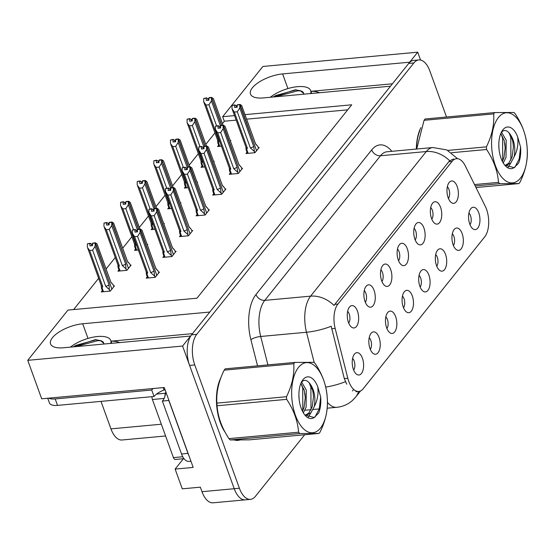 <?xml version="1.0" encoding="UTF-8"?>
<svg xmlns="http://www.w3.org/2000/svg" width="555" height="555" viewBox="0 0 555 555"><rect width="100%" height="100%" fill="white"/><g stroke="black" fill="none" stroke-linecap="round" stroke-linejoin="round"><path stroke-width="0.83" d="M470.009 224.706A6.743 3.379 84.7 0 0 470.501 215.652A6.743 3.379 84.7 0 0 468.933 213.037M478.757 212.808A11.232 5.633 84.7 0 0 471.341 208.118A11.232 5.633 84.7 0 0 469.759 224.053A11.232 5.633 84.7 0 0 473.269 229.097A11.232 5.633 84.7 0 0 479.145 225.441A11.232 5.633 84.7 0 0 478.757 212.808M415.189 239.961A6.743 3.379 84.7 0 0 415.681 230.908A6.743 3.379 84.7 0 0 414.113 228.299M423.937 228.063A11.232 5.633 84.7 0 0 416.521 223.381A11.232 5.633 84.7 0 0 414.939 239.316A11.232 5.633 84.7 0 0 418.449 244.36A11.232 5.633 84.7 0 0 424.325 240.703A11.232 5.633 84.7 0 0 423.937 228.063M431.804 219.19A6.743 3.379 84.7 0 0 432.303 210.137A6.743 3.379 84.7 0 0 430.729 207.528M440.552 207.292A11.232 5.633 84.7 0 0 433.136 202.61A11.232 5.633 84.7 0 0 431.554 218.545A11.232 5.633 84.7 0 0 435.071 223.589A11.232 5.633 84.7 0 0 440.941 219.933A11.232 5.633 84.7 0 0 440.552 207.292M365.329 302.281A6.743 3.379 84.7 0 0 365.828 293.22A6.743 3.379 84.7 0 0 364.253 290.612M374.077 290.376A11.232 5.633 84.7 0 0 366.661 285.693A11.232 5.633 84.7 0 0 365.079 301.629A11.232 5.633 84.7 0 0 368.596 306.672A11.232 5.633 84.7 0 0 374.465 303.016A11.232 5.633 84.7 0 0 374.077 290.376M403.534 307.789A6.743 3.379 84.7 0 0 404.026 298.736A6.743 3.379 84.7 0 0 402.458 296.12M412.282 295.891A11.232 5.633 84.7 0 0 404.859 291.208A11.232 5.633 84.7 0 0 403.277 307.137A11.232 5.633 84.7 0 0 406.794 312.181A11.232 5.633 84.7 0 0 412.67 308.524A11.232 5.633 84.7 0 0 412.282 295.891M370.296 349.331A6.743 3.379 84.7 0 0 370.789 340.277A6.743 3.379 84.7 0 0 369.221 337.662M379.044 337.433A11.232 5.633 84.7 0 0 371.621 332.75A11.232 5.633 84.7 0 0 370.039 348.679A11.232 5.633 84.7 0 0 373.557 353.722A11.232 5.633 84.7 0 0 379.433 350.066A11.232 5.633 84.7 0 0 379.044 337.433M448.426 198.419A6.743 3.379 84.7 0 0 448.919 189.366A6.743 3.379 84.7 0 0 447.351 186.757M457.174 186.522A11.232 5.633 84.7 0 0 449.758 181.839A11.232 5.633 84.7 0 0 448.176 197.774A11.232 5.633 84.7 0 0 451.687 202.818A11.232 5.633 84.7 0 0 457.563 199.162A11.232 5.633 84.7 0 0 457.174 186.522M420.149 287.018A6.743 3.379 84.7 0 0 420.648 277.965A6.743 3.379 84.7 0 0 419.074 275.349M428.897 275.12A11.232 5.633 84.7 0 0 421.481 270.438A11.232 5.633 84.7 0 0 419.899 286.366A11.232 5.633 84.7 0 0 423.416 291.41A11.232 5.633 84.7 0 0 429.286 287.754A11.232 5.633 84.7 0 0 428.897 275.12M453.386 245.476A6.743 3.379 84.7 0 0 453.886 236.423A6.743 3.379 84.7 0 0 452.311 233.808M462.135 233.579A11.232 5.633 84.7 0 0 454.718 228.896A11.232 5.633 84.7 0 0 453.137 244.824A11.232 5.633 84.7 0 0 456.654 249.868A11.232 5.633 84.7 0 0 462.523 246.212A11.232 5.633 84.7 0 0 462.135 233.579M436.771 266.247A6.743 3.379 84.7 0 0 437.264 257.194A6.743 3.379 84.7 0 0 435.696 254.578M445.519 254.35A11.232 5.633 84.7 0 0 438.103 249.667A11.232 5.633 84.7 0 0 436.521 265.595A11.232 5.633 84.7 0 0 440.032 270.639A11.232 5.633 84.7 0 0 445.908 266.983A11.232 5.633 84.7 0 0 445.519 254.35M381.951 281.51A6.743 3.379 84.7 0 0 382.444 272.45A6.743 3.379 84.7 0 0 380.876 269.841M390.699 269.605A11.232 5.633 84.7 0 0 383.276 264.922A11.232 5.633 84.7 0 0 381.694 280.858A11.232 5.633 84.7 0 0 385.212 285.901A11.232 5.633 84.7 0 0 391.088 282.245A11.232 5.633 84.7 0 0 390.699 269.605M398.566 260.732A6.743 3.379 84.7 0 0 399.066 251.679A6.743 3.379 84.7 0 0 397.491 249.07M407.315 248.834A11.232 5.633 84.7 0 0 399.898 244.151A11.232 5.633 84.7 0 0 398.317 260.087A11.232 5.633 84.7 0 0 401.834 265.13A11.232 5.633 84.7 0 0 407.703 261.474A11.232 5.633 84.7 0 0 407.315 248.834M353.674 370.102A6.743 3.379 84.7 0 0 354.173 361.048A6.743 3.379 84.7 0 0 352.598 358.433M362.422 358.204A11.232 5.633 84.7 0 0 355.006 353.521A11.232 5.633 84.7 0 0 353.424 369.45A11.232 5.633 84.7 0 0 356.941 374.493A11.232 5.633 84.7 0 0 362.81 370.837A11.232 5.633 84.7 0 0 362.422 358.204M386.911 328.56A6.743 3.379 84.7 0 0 387.411 319.507A6.743 3.379 84.7 0 0 385.836 316.891M395.66 316.662A11.232 5.633 84.7 0 0 388.243 311.979A11.232 5.633 84.7 0 0 386.662 327.908A11.232 5.633 84.7 0 0 390.179 332.951A11.232 5.633 84.7 0 0 396.048 329.295A11.232 5.633 84.7 0 0 395.66 316.662M348.713 323.052A6.743 3.379 84.7 0 0 349.206 313.998A6.743 3.379 84.7 0 0 347.631 311.383M357.462 311.147A11.232 5.633 84.7 0 0 350.038 306.464A11.232 5.633 84.7 0 0 348.457 322.399A11.232 5.633 84.7 0 0 351.974 327.443A11.232 5.633 84.7 0 0 357.85 323.787A11.232 5.633 84.7 0 0 357.462 311.147M486.541 209.27A20.223 10.143 84.7 0 0 485.32 206.398L465.256 165.834A20.223 10.143 84.7 0 0 456.522 158.695A20.223 10.143 84.7 0 0 452.068 161.401L337.919 304.064A20.223 10.143 84.7 0 0 335.158 328.435L347.812 378.253A20.223 10.143 84.7 0 0 358.745 391.448A20.223 10.143 84.7 0 0 363.192 388.743L484.751 236.819A20.223 10.143 84.7 0 0 486.541 209.27M420.565 60.051L417.721 52.184L409.708 62.195L282.613 73.912A23.962 9.574 -19.9 0 0 259.421 81.876A23.962 9.574 -19.9 0 0 250.478 94.066A23.962 9.574 -19.9 0 0 263.41 97.909L390.512 86.191L209.797 312.049L82.702 323.766A23.962 9.574 -19.9 0 0 59.51 331.73A23.962 9.574 -19.9 0 0 50.567 343.92A23.962 9.574 -19.9 0 0 63.499 347.763L190.601 336.039L182.588 346.049L234.238 488.719A22.464 11.266 84.7 0 0 245.296 499.84A22.464 11.266 84.7 0 1 234.238 488.719L189.602 365.419A22.464 11.266 84.7 0 1 191.593 334.804L408.716 63.43A22.464 11.266 84.7 0 1 413.669 60.426L418.824 59.947A22.464 11.266 84.7 0 0 413.877 62.958L196.754 334.332A22.464 11.266 84.7 0 0 194.763 364.94L239.399 488.24A22.464 11.266 84.7 0 0 250.458 499.368A22.464 11.266 84.7 0 0 255.404 496.364L304.702 434.745M182.588 346.049L27.75 360.334L41.68 398.802L164.259 387.501L193.189 467.421L175.123 469.086L183.421 458.721M250.458 499.368L213.037 502.816A22.464 11.266 84.7 0 1 201.978 491.695L200.341 487.172L182.276 488.837L175.123 469.086M234.508 115.613L222.68 116.703L262.876 66.461L417.721 52.184M27.75 360.334L67.946 310.092L196.983 298.195L351.71 104.805L244.991 114.642M165.598 435.973L122.01 439.997A22.464 11.266 -95.3 0 1 110.944 428.869L100.996 401.376M236.146 120.13L224.317 121.219L222.43 123.578M214.972 132.902L205.808 144.349M198.35 153.673L189.193 165.119M181.735 174.443L172.57 185.89M165.112 195.214L155.948 206.661M148.497 215.985L139.333 227.432M131.875 236.756L122.71 248.203M115.253 257.527L106.095 268.974M98.637 278.298L73.621 309.565M224.317 121.219L222.68 116.703M347.68 109.841L246.628 119.165M218.663 145.202L217.602 146.527L221.438 146.173M230.394 140.998L230.838 140.45L230.214 140.505M202.048 165.973L200.986 167.298L204.816 166.944M213.779 161.769L214.216 161.221L213.599 161.276M168.803 207.514L167.749 208.847L171.578 208.493M180.535 203.31L180.979 202.762L180.361 202.818M152.188 228.292L151.126 229.617L154.963 229.264M163.919 224.081L164.356 223.533L163.739 223.589M135.566 249.063L134.511 250.388L138.341 250.034M147.297 244.852L147.741 244.304L147.124 244.36M118.95 269.834L117.889 271.159L126.922 270.327L131.119 265.075L130.224 265.158M185.425 186.744L184.364 188.069L188.2 187.722M197.157 182.54L197.594 181.991L196.976 182.047M102.328 290.605L101.267 291.93L110.299 291.098L114.503 285.846L113.602 285.929M247.003 152.209L245.941 153.534L254.974 152.701L259.171 147.457L258.276 147.54M230.38 172.98L229.319 174.305L238.352 173.472L242.549 168.227L241.654 168.311M197.143 214.521L196.081 215.846L205.114 215.014L209.311 209.769L208.416 209.852M180.521 235.292L179.466 236.617L188.492 235.785L192.696 230.54L191.794 230.623M163.905 256.063L162.844 257.395L171.877 256.556L176.074 251.311L175.179 251.394M213.758 193.75L212.704 195.076L221.736 194.243L225.934 188.998L225.032 189.082M147.283 276.841L146.222 278.166L155.254 277.327L159.458 272.082L158.557 272.165M392.42 83.798L310.932 91.311M319.423 92.74A23.962 9.574 -19.9 0 0 310.953 91.367M192.509 333.652L111.021 341.165M111.042 341.221A23.962 9.574 160.1 0 1 119.519 342.595M420.898 127.636A35.95 18.031 84.7 0 0 416.347 149.052M220.987 377.49A35.95 18.031 84.7 0 0 220.286 422.584A35.95 18.031 84.7 0 0 225.219 432.421M346.708 384.192L344.294 378.579L331.189 326.25A26.21 6.82 165.7 0 1 306.499 332.251A29.956 15.02 -95.3 0 1 310.592 296.148A26.21 20.112 -141.3 0 1 334.006 305.41L448.856 161.699L449.71 160.804L453.588 158.966M353.597 389.624L352.494 390.921M234.772 440.108A35.95 18.031 84.7 0 0 237.991 440.379A35.95 18.031 84.7 0 0 239.552 440.094M446.518 117.015L429.889 71.075A22.464 11.266 84.7 0 0 418.824 59.947M136.912 231.907L136.329 230.297L135.177 229.513L134.886 232.094L137.467 231.858L137.508 229.583L140.089 229.34L140.033 232.538L137.571 236.416L134.608 236.694L147.685 272.817L146.485 274.628L147.713 278.027M148.414 277.958L147.068 274.246C146.666 275.259 146.416 274.982 146.312 273.421L146.256 271.839M156.177 276.182L156.767 275.162L140.089 229.34M154.866 277.368L153.999 271.124L140.033 232.538M154.304 275.821L150.648 272.54L137.571 236.416M135.177 229.513L132.347 230.054L132.291 233.253L134.608 236.694M158.82 272.88L158.147 271.02L155.92 268.724L141.948 230.138L140.339 229.035L156.718 275.03M157.62 274.378L156.892 275.009M137.501 230.186L136.329 230.297M150.648 272.54A5.092 2.033 -19.9 0 0 153.999 271.124M147.685 272.817A5.092 2.033 160.1 0 1 146.298 272.012L132.291 233.253M132.347 230.054L134.927 229.819M140.339 229.035L137.744 229.486M142.115 230.582L141.948 230.138M137.508 229.583L140.151 229.264M140.276 229.111L137.695 229.354M113.865 286.644L113.192 284.784L110.965 282.488L96.993 243.902L95.384 242.799L111.763 288.794M95.321 242.882L92.74 243.118L95.384 242.799M92.546 243.95L91.374 244.061L90.222 243.277L87.392 243.818L89.972 243.583L89.931 245.858L92.512 245.622L92.616 243.263L95.196 243.028L95.078 246.302L92.616 250.18L89.653 250.458L102.731 286.581A5.092 2.033 160.1 0 1 101.343 285.776L87.523 247.592L89.653 250.458M92.553 243.347L95.134 243.111M111.222 289.946L111.812 288.926L95.196 243.028M112.665 288.142L111.937 288.78M97.16 244.346L96.993 243.902M101.301 285.603L101.35 287.185C101.461 288.746 101.711 289.023 102.113 288.01L101.53 288.392L102.758 291.791M102.731 286.581L102.113 288.01L103.459 291.729M87.392 243.818L87.336 247.017M95.078 246.302L109.044 284.888A5.092 2.033 160.1 0 1 105.693 286.311L92.616 250.18M109.044 284.888L109.349 289.585L105.693 286.311M109.349 289.585L109.911 291.132M91.374 244.061L91.957 245.678M153.527 211.136L152.944 209.526L151.792 208.742L151.508 211.323L154.089 211.087L154.13 208.812L156.711 208.569L156.649 211.767L154.193 215.645L151.231 215.923L164.308 252.046L163.101 253.857L164.335 257.256M165.029 257.187L163.683 253.469C163.288 254.488 163.031 254.211 162.927 252.65L162.879 251.068M172.799 255.411L173.389 254.391L156.711 208.569M171.481 256.597L170.621 250.354L156.649 211.767M170.926 255.05L167.27 251.769L154.193 215.645M151.792 208.742L148.969 209.284L148.906 212.482L151.231 215.923M175.435 252.109L174.763 250.25L172.536 247.953L158.57 209.367L156.954 208.264L173.34 254.259M174.235 253.607L173.507 254.239M154.117 209.415L152.944 209.526M167.27 251.769A5.092 2.033 -19.9 0 0 170.621 250.354M164.308 252.046A5.092 2.033 160.1 0 1 162.92 251.242L148.906 212.482M148.969 209.284L151.55 209.048M156.954 208.264L154.359 208.715M158.73 209.811L158.57 209.367M154.13 208.812L156.774 208.493M156.892 208.34L154.311 208.583M170.149 190.365L169.566 188.755L168.415 187.972L168.123 190.552L170.704 190.316L170.746 188.041L173.327 187.798L173.271 190.996L170.815 194.874L167.846 195.152L180.923 231.275L179.723 233.079M181.651 236.416L180.306 232.698C179.903 233.717 179.653 233.44 179.549 231.879L179.494 230.297M189.415 234.64L190.004 233.62L173.327 187.798M188.103 235.826L187.236 229.583L173.271 190.996M187.541 234.279L183.892 230.998L170.815 194.874M168.415 187.972L165.584 188.513L165.529 191.711L167.846 195.152M192.058 231.338L191.385 229.479L189.158 227.182L175.186 188.596L173.576 187.493L189.956 233.488M190.858 232.836L190.129 233.468M170.739 188.644L169.566 188.755M183.892 230.998A5.092 2.033 -19.9 0 0 187.236 229.583M180.923 231.275A5.092 2.033 160.1 0 1 179.536 230.471L165.529 191.711M165.584 188.513L168.165 188.277M173.576 187.493L170.982 187.944M175.352 189.04L175.186 188.596M189.158 227.182A5.092 2.033 -19.9 0 0 189.116 227.002A5.092 2.033 -19.9 0 0 189.033 226.842L190.677 228.66M170.746 188.041L173.389 187.722M173.514 187.569L170.933 187.812M186.764 169.594L186.182 167.985L185.03 167.201L184.746 169.781L187.326 169.546L187.368 167.27L189.949 167.027L189.886 170.225L187.43 174.103L184.468 174.381L197.545 210.505L196.345 212.308L197.573 215.715M198.274 215.645L196.928 211.927C196.525 212.947 196.269 212.669 196.165 211.108L196.116 209.526M206.037 213.862L206.626 212.849L189.949 167.027M204.726 215.056L203.858 208.812L189.886 170.225M204.164 213.508L200.508 210.227L187.43 174.103M185.03 167.201L182.206 167.742L182.144 170.933L184.468 174.381M208.673 210.567L208 208.708L205.773 206.411L191.808 167.825L190.192 166.722L206.578 212.718M207.473 212.065L206.744 212.697M187.354 167.874L186.182 167.985M200.508 210.227A5.092 2.033 -19.9 0 0 203.858 208.812M197.545 210.505A5.092 2.033 160.1 0 1 196.158 209.7L182.144 170.933M182.206 167.742L184.787 167.506M190.192 166.722L187.597 167.173M191.968 168.269L191.808 167.825M205.773 206.411A5.092 2.033 -19.9 0 0 205.732 206.231A5.092 2.033 -19.9 0 0 205.655 206.072L207.299 207.889M187.368 167.27L190.011 166.951M190.129 166.798L187.548 167.041M130.481 265.873L129.808 264.013L127.581 261.717L113.615 223.131L111.999 222.028L128.385 268.023M111.937 222.111L109.356 222.347L111.999 222.028M109.162 223.179L107.989 223.29L106.837 222.506L104.014 223.048L106.595 222.812L106.553 225.087L109.134 224.851L109.238 222.493L111.819 222.257L111.694 225.531L109.238 229.409L106.276 229.687L119.353 265.81A5.092 2.033 160.1 0 1 117.965 265.006L104.139 226.822L106.276 229.687M109.175 222.576L111.756 222.34M127.844 269.175L128.434 268.155L111.819 222.257M129.28 267.371L128.552 268.01M113.775 223.575L113.615 223.131M117.924 264.832L117.972 266.414C118.076 267.975 118.333 268.252 118.728 267.239L118.146 267.621L119.38 271.02M119.353 265.81L118.728 267.239L120.074 270.958M104.014 223.048L103.951 226.246M111.694 225.531L125.666 264.118A5.092 2.033 160.1 0 1 122.315 265.54L109.238 229.409M125.666 264.118L125.971 268.814L122.315 265.54M125.971 268.814L126.526 270.361M107.989 223.29L108.572 224.9M139.902 229.076L130.231 202.36L128.621 201.257L138.639 229.194M128.559 201.34L125.978 201.576L128.621 201.257M125.784 202.408L124.611 202.519L123.46 201.736L120.629 202.277L123.21 202.041L123.168 204.316L125.749 204.08L125.853 201.722L128.434 201.486L128.316 204.76L125.86 208.638L122.891 208.916L135.968 245.039A5.092 2.033 160.1 0 1 134.581 244.235L120.761 206.051L122.891 208.916M125.791 201.805L128.371 201.562M138.472 229.208L128.434 201.486M130.397 202.804L130.231 202.36M134.539 244.061L134.594 245.643C134.698 247.204 134.948 247.481 135.351 246.469L134.768 246.85L135.996 250.25M135.968 245.039L135.351 246.469L136.696 250.18M120.629 202.277L120.574 205.475M128.316 204.76L137.501 230.131M133.471 229.666L125.86 208.638M124.611 202.519L125.194 204.129M156.524 208.305L146.853 181.589L145.237 180.486L155.261 208.423M145.174 180.562L142.656 180.722L145.237 180.486M142.399 181.638L141.227 181.749L140.075 180.965L137.251 181.506L139.832 181.27L139.791 183.545L142.371 183.31L142.475 180.951L145.056 180.715L144.931 183.989L142.475 187.868L139.513 188.145L152.59 224.269A5.092 2.033 160.1 0 1 151.203 223.464L137.376 185.28L139.513 188.145M142.413 181.034L144.994 180.791M155.088 208.437L145.056 180.715M147.013 182.033L146.853 181.589M151.161 223.29L151.21 224.872C151.314 226.433 151.57 226.711 151.966 225.698L151.39 226.079L152.618 229.479M152.59 224.269L151.966 225.698L153.319 229.409M137.251 181.506L137.189 184.704M144.931 183.989L154.117 209.36M150.086 208.895L142.475 187.868M141.227 181.749L141.809 183.358M163.635 161.262L173.167 187.534L163.475 160.818L161.796 159.791L171.877 187.652M161.796 159.791L159.278 159.951L161.859 159.715M159.021 160.867L157.849 160.978L156.697 160.194L153.867 160.735L156.448 160.499L156.406 162.775L158.987 162.539L159.091 160.18L161.671 159.944L161.554 163.219L159.098 167.097L156.128 167.374L169.206 203.498A5.092 2.033 160.1 0 1 167.818 202.693L153.999 164.509L156.128 167.374M159.028 160.263L161.609 160.02M171.71 187.666L161.671 159.944M167.776 202.519L167.832 204.101C167.936 205.662 168.186 205.94 168.588 204.92L168.005 205.308L169.233 208.708M169.206 203.498L168.588 204.92L169.934 208.638M153.867 160.735L153.811 163.933M161.554 163.219L170.739 188.589M166.708 188.124L159.098 167.097M157.849 160.978L158.432 162.587M303.793 94.183A16.927 6.764 -19.9 0 0 303.627 93.136A16.927 6.764 -19.9 0 0 300.387 90.743L303.724 93.455M310.661 93.552A24.413 9.754 -19.9 0 0 310.668 90.59A24.413 9.754 -19.9 0 0 294.358 87.079A24.413 9.754 -19.9 0 0 270.341 97.271M273.088 97.014L295.204 89.806L300.387 90.743M275.731 96.771L297.633 90.819L300.748 90.888M273.199 97.007L275.877 95.474L296.37 89.834M103.882 344.038A16.927 6.764 -19.9 0 0 103.716 342.99A16.927 6.764 -19.9 0 0 100.476 340.597L103.813 343.309M110.75 343.406A24.413 9.754 -19.9 0 0 110.757 340.444A24.413 9.754 -19.9 0 0 94.447 336.934A24.413 9.754 -19.9 0 0 70.436 347.125M73.177 346.868L95.294 339.66L100.476 340.597M48.68 398.157A14.978 5.98 -19.9 0 0 55.195 398.934L151.709 390.033A14.978 5.98 160.1 0 1 153.145 388.528M47.73 398.247L49.444 402.986A14.978 5.98 -19.9 0 0 57.526 405.386L154.047 396.485A14.978 5.98 -19.9 0 1 164.009 390.012L165.133 389.908M188.88 455.509A14.978 7.513 -95.3 0 1 187.985 453.393L168.817 400.46A14.978 7.513 84.7 0 0 168.914 400.363M187.985 453.393L181.527 453.99A14.978 7.513 84.7 0 0 188.901 461.406L190.948 461.219M164.009 390.012L163.135 387.605M168.817 400.46L162.365 401.057A14.978 7.513 84.7 0 0 165.737 391.587M181.527 453.99L162.365 401.057M154.047 396.485L151.709 390.033M75.827 346.625L97.722 340.673L100.837 340.742M73.295 346.861L75.966 345.328L96.466 339.688M416.541 149.038A35.575 17.843 -95.3 0 1 419.906 130.39M223.776 429.688A35.575 17.843 -95.3 0 1 220.439 422.397A35.575 17.843 -95.3 0 1 220.002 380.244M152.014 396.672A3.746 1.88 84.7 0 0 152.396 399.517L173.431 457.618A3.746 1.88 84.7 0 0 175.276 459.471L184.003 458.666M165.556 393.329A3.746 1.88 84.7 0 0 164.911 396.325M498.452 117.487A35.201 17.649 84.7 0 0 495.337 165.452A35.201 17.649 84.7 0 0 520.423 178.169A35.201 17.649 84.7 0 0 523.538 130.21A35.201 17.649 84.7 0 0 498.452 117.487M424.062 120.31A40.439 20.278 84.7 0 1 424.589 119.63A40.439 20.278 84.7 0 1 425.123 118.985L494.748 112.568A40.439 20.278 84.7 0 0 494.214 113.213A40.439 20.278 84.7 0 0 493.686 113.893L424.062 120.31L416.694 149.024M447.809 150.412L486.409 146.853C491.952 135.621 494.373 124.639 493.686 113.893M486.409 146.853A40.439 20.278 84.7 0 0 486.596 149.496L451.562 152.729M474.525 184.565L498.494 182.359C497.641 171.086 493.673 160.131 486.596 149.496M498.494 182.359A40.439 20.278 84.7 0 0 499.736 183.67L475.198 185.939M475.989 187.534L518.911 183.573L499.736 183.67M518.911 183.573A40.439 20.278 84.7 0 0 519.452 182.928A40.439 20.278 84.7 0 0 519.973 182.248C525.529 170.926 527.958 159.944 527.25 149.288A40.439 20.278 84.7 0 0 527.063 146.645C526.216 135.378 522.248 124.424 515.172 113.782A40.439 20.278 84.7 0 0 513.923 112.471L494.748 112.568M499.056 149.503L498.813 145.119M503.246 162.983L506.014 157.384L506.181 140.193L501.533 132.236M502.379 161.401L503.968 157.571L505.196 147.748L504.134 140.38L500.783 133.554M504.849 165.23L506.41 165.3L510.815 162.955L514.214 156.621C515.72 147.276 514.166 139.562 509.559 133.491L509.351 133.256C506.542 129.884 503.878 129.613 501.366 132.437M505.383 165.3L508.762 163.142L512.161 156.815L513.389 146.992L513.021 142.864L512.327 139.624L509.559 133.491M502.906 129.794A20.924 10.496 84.7 0 0 501.817 131.41A20.924 10.496 84.7 0 0 504.946 165.369A20.924 10.496 84.7 0 0 514.062 167.666L518.599 163.142C520.403 158.612 521.062 153.27 520.583 147.117L517.676 136.967A20.924 10.496 84.7 0 0 502.906 129.794M504.682 165.05L514.062 167.666M517.676 136.967C518.516 144.022 517.364 150.571 514.214 156.621M502.719 160.756L502.615 138.133L500.95 133.748M510.912 160L510.808 137.376L509.136 132.971M514.853 167.291L519.189 158.945L520.583 147.117M505.196 147.748L504.828 143.62M507.957 167.652L510.871 162.893M513.382 146.825L513.035 142.947M298.548 367.341A35.201 17.649 84.7 0 0 295.426 415.306A35.201 17.649 84.7 0 0 320.512 428.023A35.201 17.649 84.7 0 0 323.627 380.064A35.201 17.649 84.7 0 0 298.548 367.341M224.151 370.164A40.439 20.278 84.7 0 1 224.678 369.484A40.439 20.278 84.7 0 1 225.212 368.839L294.837 362.422A40.439 20.278 84.7 0 0 294.303 363.067A40.439 20.278 84.7 0 0 293.775 363.747L224.151 370.164C218.614 381.396 216.186 392.385 216.873 403.124A40.439 20.278 84.7 0 0 217.06 405.767C217.893 416.985 221.854 427.94 228.958 438.63A40.439 20.278 84.7 0 0 230.207 439.948L249.375 439.851L319 433.427L299.832 433.524L230.207 439.948M216.873 403.124L286.498 396.707C292.041 385.475 294.469 374.493 293.775 363.747M286.498 396.707A40.439 20.278 84.7 0 0 286.685 399.35L217.06 405.767M228.958 438.63L298.583 432.213C297.73 420.94 293.768 409.985 286.685 399.35M298.583 432.213A40.439 20.278 84.7 0 0 299.832 433.524M319 433.427A40.439 20.278 84.7 0 0 319.541 432.782A40.439 20.278 84.7 0 0 320.062 432.102C325.625 420.78 328.047 409.791 327.339 399.142A40.439 20.278 84.7 0 0 327.159 396.499C326.305 385.232 322.337 374.278 315.261 363.636A40.439 20.278 84.7 0 0 314.012 362.325L294.837 362.422M299.152 399.357L298.902 394.973M303.335 412.837L306.103 407.238L306.277 390.047L301.629 382.09M302.468 411.255L304.057 407.425L305.285 397.602L304.223 390.234L300.872 383.408M304.938 415.085L306.499 415.154L310.904 412.809L314.31 406.475C315.809 397.13 314.262 389.416 309.648 383.345L309.447 383.11C306.631 379.738 303.967 379.467 301.455 382.284M305.472 415.154L308.857 412.996L312.25 406.669L313.478 396.846L313.11 392.718L312.416 389.478L309.648 383.345M303.002 379.648A20.924 10.496 84.7 0 0 301.906 381.264A20.924 10.496 84.7 0 0 305.035 415.223A20.924 10.496 84.7 0 0 314.151 417.52L318.695 412.996C320.492 408.466 321.158 403.124 320.679 396.971L317.765 386.821A20.924 10.496 84.7 0 0 303.002 379.648M304.771 414.904L314.151 417.52M317.765 386.821C318.605 393.877 317.453 400.426 314.31 406.475M302.808 410.61L302.704 387.987L301.039 383.602M311.001 409.854L310.897 387.23L309.225 382.825M314.949 417.145L319.285 408.799L320.679 396.971M305.285 397.602L304.917 393.467M308.046 417.506L310.96 412.747M313.478 396.679L313.124 392.801M203.387 148.823L202.804 147.214L201.652 146.43L201.361 149.011L203.942 148.775L203.983 146.499L206.564 146.256L206.509 149.455L204.053 153.333L201.083 153.61L214.161 189.734L212.96 191.537L214.188 194.944M214.889 194.874L213.543 191.156C213.141 192.176 212.891 191.898 212.787 190.337L212.731 188.755M222.652 193.091L223.242 192.079L206.564 146.256M221.341 194.285L220.474 188.041L206.509 149.455M220.779 192.738L217.13 189.456L204.053 153.333M201.652 146.43L198.822 146.971L198.766 150.162L201.083 153.61M225.295 189.796L224.622 187.937L222.395 185.641L208.43 147.054L206.814 145.951L223.193 191.947M224.095 191.295L223.367 191.926M203.976 147.103L202.804 147.214M217.13 189.456A5.092 2.033 -19.9 0 0 220.474 188.041M214.161 189.734A5.092 2.033 160.1 0 1 212.773 188.929L198.766 150.162M198.822 146.971L201.403 146.735M206.814 145.951L204.219 146.402M208.59 147.498L208.43 147.054M203.983 146.499L206.633 146.18M206.751 146.027L204.171 146.27M220.009 128.052L219.419 126.443L218.268 125.659L217.983 128.24L220.564 128.004L220.606 125.728L223.186 125.485L223.124 128.684L220.668 132.562L217.706 132.839L230.783 168.963L229.583 170.767L230.811 174.173M231.511 174.103L230.165 170.385C229.763 171.398 229.506 171.127 229.402 169.566L229.354 167.985M239.274 172.321L239.864 171.308L223.186 125.485M237.963 173.514L237.096 167.27L223.124 128.684M237.401 171.967L233.745 168.685L220.668 132.562M218.268 125.659L215.444 126.2L215.382 129.391L217.706 132.839M241.911 169.025L241.238 167.166L239.018 164.87L225.046 126.283L223.429 125.18L239.815 171.176M240.71 170.524L239.982 171.155M220.592 126.332L219.419 126.443M233.745 168.685A5.092 2.033 -19.9 0 0 237.096 167.27M230.783 168.963A5.092 2.033 160.1 0 1 229.395 168.158L215.382 129.391M215.444 126.2L218.025 125.964M223.429 125.18L220.834 125.631M225.205 126.727L225.046 126.283M220.606 125.728L223.249 125.409M223.367 125.257L220.786 125.499M236.624 107.281L236.041 105.672L234.89 104.888L234.599 107.469L237.179 107.233L237.228 104.957L239.809 104.715L239.746 107.906L237.29 111.791L234.321 112.068L247.398 148.192L246.198 149.996L247.433 153.402M248.127 153.333L246.781 149.614C246.378 150.627 246.129 150.356 246.025 148.795L245.969 147.214M255.89 151.55L256.486 150.537L239.809 104.715M254.578 152.743L253.711 146.499L239.746 107.906M254.024 151.196L250.367 147.914L237.29 111.791M234.89 104.888L232.066 105.429L232.004 108.62L234.321 112.068M258.533 148.254L257.86 146.395L255.633 144.099L241.668 105.512L240.051 104.409L256.438 150.405M257.333 149.753L256.604 150.384M237.214 105.561L236.041 105.672M250.367 147.914A5.092 2.033 -19.9 0 0 253.711 146.499M247.398 148.192A5.092 2.033 160.1 0 1 246.018 147.387L232.004 108.62M232.066 105.429L234.647 105.193M240.051 104.409L237.457 104.86M241.827 105.956L241.668 105.512M237.228 104.957L239.871 104.638M239.989 104.486L237.408 104.728M189.761 166.764L180.091 140.047L178.474 138.944L188.499 166.882M178.412 139.021L175.893 139.18L178.474 138.944M175.637 140.096L174.464 140.207L173.313 139.423L170.489 139.964L173.07 139.728L173.028 142.004L175.609 141.768L175.713 139.409L178.294 139.173L178.169 142.448L175.713 146.326L172.751 146.603L185.828 182.727A5.092 2.033 160.1 0 1 184.44 181.922L170.614 143.738L172.751 146.603M175.651 139.492L178.231 139.249M188.325 166.895L178.294 139.173M180.25 140.491L180.091 140.047M184.399 181.749L184.447 183.33C184.551 184.891 184.808 185.169 185.21 184.149L184.628 184.531L185.856 187.937M185.828 182.727L185.21 184.149L186.556 187.868M170.489 139.964L170.427 143.162M178.169 142.448L187.354 167.818M183.323 167.353L175.713 146.326M174.464 140.207L175.054 141.816M196.872 119.72L206.404 145.986L196.713 119.276L195.034 118.25L205.114 146.111M195.034 118.25L192.516 118.409L195.096 118.173M192.259 119.325L191.087 119.436L189.935 118.652L187.111 119.193L189.692 118.957L189.644 121.233L192.224 120.997L192.335 118.638L194.916 118.402L194.791 121.677L192.335 125.555L189.366 125.832L202.443 161.956A5.092 2.033 160.1 0 1 201.056 161.151L187.236 122.967L189.366 125.832M192.266 118.721L194.847 118.479M204.948 146.125L194.916 118.402M201.014 160.978L201.07 162.559C201.174 164.12 201.423 164.398 201.826 163.378L201.243 163.76L202.471 167.166M202.443 161.956L201.826 163.378L203.172 167.097M187.111 119.193L187.049 122.384M194.791 121.677L203.976 147.047M199.946 146.582L192.335 125.555M191.087 119.436L191.669 121.045M213.488 98.95L223.02 125.215L213.328 98.506L211.649 97.479L221.736 125.34M211.649 97.479L209.131 97.638L211.712 97.403M208.874 98.554L207.702 98.665L206.557 97.881L203.727 98.422L206.307 98.186L206.266 100.462L208.847 100.226L208.951 97.867L211.531 97.631L211.406 100.906L208.951 104.784L205.988 105.061L219.065 141.185A5.092 2.033 160.1 0 1 217.678 140.38L203.664 101.614L205.988 105.061M208.888 97.951L211.469 97.708M221.57 125.354L211.531 97.631M217.636 140.207L217.685 141.789C217.789 143.35 218.046 143.62 218.448 142.607L217.865 142.989L219.093 146.395M219.065 141.185L218.448 142.607L219.794 146.326M203.727 98.422L203.664 101.614M211.406 100.906L220.592 126.276M216.561 125.812L208.951 104.784M207.702 98.665L208.292 100.275M287.913 88.571L282.613 73.912M201.978 491.695L239.399 488.24M110.944 428.869L161.345 424.221M335.158 328.435L331.64 328.761M337.919 304.064L334.707 304.362M347.812 378.253L344.294 378.579M452.068 161.401L448.856 161.699M88.009 338.425L82.702 323.766M358.544 391.462A26.21 20.112 38.7 0 1 355.672 397.082L352.376 400.543C347.923 404.442 342.726 406.697 336.788 407.308A29.956 15.02 -95.3 0 1 327.436 402.375M457.577 158.709L446.824 149.933L432.886 147.533A29.956 15.02 -95.3 0 0 426.289 151.536L380.487 155.761L264.784 300.366L310.592 296.148L426.289 151.536A26.21 20.112 38.7 0 1 449.71 160.804M314.179 362.484L306.499 332.251L260.69 336.476L267.912 364.906M345.418 381.708A26.21 6.82 165.7 0 1 325.709 387.106M257.541 365.856L250.881 339.639A37.442 18.78 -95.3 0 1 255.994 294.511L371.697 149.899A37.442 18.78 -95.3 0 1 391.851 151.314M413.877 62.958L408.716 63.43M196.754 334.332L191.593 334.804M194.763 364.94L189.602 365.419M255.994 294.511A7.486 5.744 38.7 0 0 264.784 300.366A29.956 15.02 84.7 0 0 260.69 336.476A7.486 1.949 -14.3 0 0 250.881 339.639M312.139 388.542L311.279 388.618M303.946 389.298L303.085 389.374M432.886 147.533L387.085 151.751A29.956 15.02 84.7 0 0 380.487 155.761A7.486 5.744 38.7 0 1 371.697 149.899M57.526 405.386L55.195 398.934M173.431 457.618L182.761 456.758M152.396 399.517L164.12 398.435M156.6 394.057L165.57 393.231M358.745 391.448L355.998 391.698M355.672 397.082L360.611 390.914M336.788 407.308L327.193 408.189M319.978 408.855L313.138 409.486M311.091 409.673L304.945 410.242M302.898 410.429L302.107 410.506M155.823 268.391L157.44 270.202M155.879 268.544L142.052 230.36M110.868 282.162L112.485 283.966M110.924 282.315L97.097 244.124M172.439 247.62L174.055 249.431M172.494 247.773L158.674 209.589M179.723 233.086L180.951 236.486M189.116 227.002L175.29 188.818M205.732 206.231L191.912 168.047M127.483 261.391L129.1 263.195M127.539 261.544L113.719 223.353M139.922 229.076L130.335 202.582M156.545 208.305L146.957 181.811M310.668 90.59L311.709 93.455M110.757 340.444L111.798 343.309M236.742 440.122L235.369 440.247M505.036 165.432L506.41 165.3M513.375 146.596L513.389 146.992M305.125 415.279L306.506 415.154M313.464 396.45L313.478 396.846M222.298 185.308L223.915 187.118M222.354 185.46L208.527 147.276M238.914 164.537L240.537 166.347M238.969 164.689L225.15 126.505M255.536 143.766L257.152 145.577M255.591 143.918L241.765 105.734M189.782 166.757L180.195 140.269"/></g></svg>
